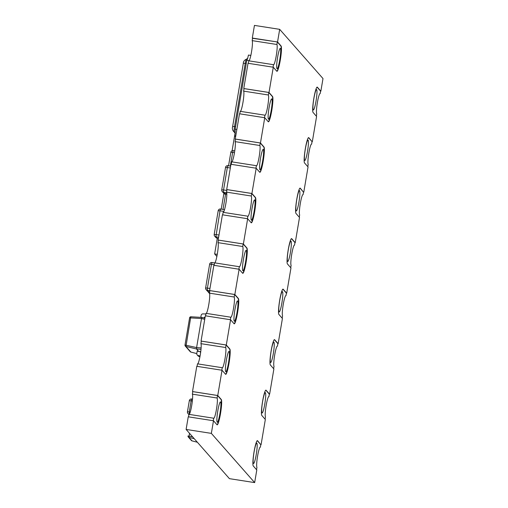 <?xml version="1.0" encoding="UTF-8"?>
<svg xmlns="http://www.w3.org/2000/svg" width="508" height="508" viewBox="0 0 508 508"><rect width="100%" height="100%" fill="white"/><g stroke="black" fill="none" stroke-linecap="round" stroke-linejoin="round"><path stroke-width="0.76" d="M235.071 133.166L232.099 150.736M217.303 238.208L214.643 253.936L217.272 254.349M214.643 253.936L216.872 256.47M249.168 60.642L246.799 60.274A9.011 1.105 98.9 0 0 248.444 55.048L250.838 55.423M235.737 136.011L234.772 135.858A9.011 1.105 98.9 0 0 235.141 129.191L236.849 129.457M235.604 136.804L234.772 135.858M235.141 129.191L246.799 60.274M201.86 317.417L204.921 318.199L201.867 317.424L190.97 316.795A1.289 1.27 -41.3 0 0 189.611 317.843L185.001 345.008L196.602 347.58L201.517 318.529L190.621 317.9L185.947 346.462L190.887 352.076L196.78 353.587L190.894 352.082A1.289 1.27 138.7 0 1 190.246 351.688A1.289 1.289 0 0 0 190.894 352.082L190.9 352.082M200.616 352.635A1.803 1.778 138.7 0 1 200.228 351.555L198.691 351.453L196.526 348.99L185.947 346.462A1.289 1.27 -41.3 0 1 185.306 346.075L190.246 351.688M200.228 351.555L200.692 352.082M200.069 356.025L198.063 355.473A1.803 1.778 -41.3 0 1 196.793 353.473L197.199 351.079L198.691 351.453M204.73 319.348L201.517 318.529L201.847 317.417L190.938 316.782L190.621 317.9L189.598 317.856L185.007 345.027A1.289 1.27 -41.3 0 0 185.306 346.075A1.289 1.289 0 0 1 185.001 345.008M201.117 347.929L196.602 347.58L196.526 348.99L201.003 349.339M200.806 317.354L201.136 315.392A1.803 1.778 -41.3 0 1 203.003 313.88L205.924 314.001M203.911 317.945A1.803 1.778 138.7 0 1 205.111 317.094M198.063 355.473L198.876 356.394L199.942 356.692M198.876 356.394A1.803 1.778 138.7 0 1 198.018 355.86L197.206 354.94M189.49 433.28L188.951 437.413L191.986 440.861L197.371 442.239M273.063 67.189L273.482 64.687A10.3 1.264 98.9 0 0 273.577 64.732A10.3 1.264 98.9 0 0 276.314 55.397A10.3 1.264 98.9 0 0 276.898 44.488L277.33 41.961L280.816 45.93A12.871 1.581 -81.1 0 1 280.226 58.934A12.871 1.581 -81.1 0 1 276.828 71.253M279.768 59.785A10.3 1.264 98.9 0 0 280.27 48.381A10.3 1.264 98.9 0 0 277.431 58.357A10.3 1.264 98.9 0 0 277.095 68.726A10.3 1.264 98.9 0 0 279.768 59.785M252.559 38.303L277.552 41.967L281.07 45.968A12.871 1.581 -81.1 0 1 280.397 59.487A12.871 1.581 -81.1 0 1 276.949 71.311A12.871 1.581 -81.1 0 1 276.803 71.222L273.279 67.221L248.037 63.278L243.77 88.532L269.011 92.475L272.529 96.476A12.871 1.581 -81.1 0 1 271.856 109.995A12.871 1.581 -81.1 0 1 268.408 121.818A12.871 1.581 -81.1 0 1 268.256 121.723L264.738 117.729L239.497 113.786L235.229 139.033L260.471 142.977L263.989 146.977A12.871 1.581 -81.1 0 1 263.309 160.496A12.871 1.581 -81.1 0 1 259.867 172.32A12.871 1.581 -81.1 0 1 259.715 172.231L256.197 168.231L230.956 164.287L226.682 189.541L251.924 193.484L255.448 197.485A12.871 1.581 -81.1 0 1 254.768 211.004A12.871 1.581 -81.1 0 1 251.32 222.828A12.871 1.581 -81.1 0 1 251.174 222.739L247.656 218.738L222.415 214.795L218.142 240.049L243.383 243.992L246.901 247.987A12.871 1.581 -81.1 0 1 246.228 261.506A12.871 1.581 -81.1 0 1 242.78 273.329A12.871 1.581 -81.1 0 1 242.634 273.24L239.116 269.24L213.868 265.297L209.601 290.551L234.842 294.494L238.36 298.494A12.871 1.581 -81.1 0 1 237.687 312.014A12.871 1.581 -81.1 0 1 234.239 323.837A12.871 1.581 -81.1 0 1 234.086 323.748L230.569 319.748L205.327 315.805L201.06 341.059L226.301 345.002L229.819 348.996A12.871 1.581 -81.1 0 1 229.14 362.515A12.871 1.581 -81.1 0 1 225.698 374.345A12.871 1.581 -81.1 0 1 225.546 374.25L222.028 370.249L196.786 366.306L192.513 391.56L217.754 395.503L221.278 399.504A12.871 1.581 -81.1 0 1 220.599 413.023A12.871 1.581 -81.1 0 1 217.151 424.847A12.871 1.581 -81.1 0 1 217.005 424.758L213.487 420.757L188.246 416.814L186.106 429.438L211.347 433.381L254.66 482.6L256.794 469.976L253.276 465.976A12.871 1.581 -81.1 0 1 253.949 452.457A12.871 1.581 -81.1 0 1 257.397 440.633A12.871 1.581 -81.1 0 1 257.55 440.722L260.782 444.678M273.482 64.687L248.749 60.82L248.323 63.322M276.898 44.488L252.165 40.627A10.3 1.264 -81.1 0 1 251.638 51.143A10.3 1.264 -81.1 0 1 248.939 60.852M252.165 40.627L252.59 38.094L277.33 41.961M299.974 188.125A12.871 1.581 -81.1 0 1 300.006 188.157L303.498 192.126L303.073 194.653A10.3 1.264 98.9 0 0 302.978 194.608A10.3 1.264 98.9 0 0 300.241 203.943A10.3 1.264 98.9 0 0 299.656 214.852L299.263 217.17M261.068 444.722L265.335 419.468L261.817 415.468A12.871 1.581 -81.1 0 1 262.49 401.949A12.871 1.581 -81.1 0 1 265.938 390.125A12.871 1.581 -81.1 0 1 266.09 390.22L269.608 394.214L273.882 368.967L270.358 364.966A12.871 1.581 -81.1 0 1 271.037 351.447A12.871 1.581 -81.1 0 1 274.485 339.623A12.871 1.581 -81.1 0 1 274.631 339.712L278.149 343.713L282.423 318.459L278.905 314.458A12.871 1.581 -81.1 0 1 279.578 300.939A12.871 1.581 -81.1 0 1 283.026 289.115A12.871 1.581 -81.1 0 1 283.172 289.204L286.69 293.205L290.963 267.951L287.445 263.957A12.871 1.581 -81.1 0 1 288.119 250.438A12.871 1.581 -81.1 0 1 291.567 238.614A12.871 1.581 -81.1 0 1 291.713 238.703L295.237 242.703L299.504 217.449L295.986 213.449A12.871 1.581 -81.1 0 1 296.659 199.93A12.871 1.581 -81.1 0 1 300.107 188.106A12.871 1.581 -81.1 0 1 300.26 188.195L303.492 192.151M298.952 202.013A10.3 1.264 98.9 0 0 299.46 190.608A10.3 1.264 98.9 0 0 296.621 200.59A10.3 1.264 98.9 0 0 296.278 210.96A10.3 1.264 98.9 0 0 298.952 202.013M265.805 390.15A12.871 1.581 -81.1 0 1 265.836 390.176L269.329 394.145L268.903 396.672A10.3 1.264 98.9 0 0 268.808 396.627A10.3 1.264 98.9 0 0 266.071 405.962A10.3 1.264 98.9 0 0 265.487 416.871L265.093 419.189M264.782 404.031A10.3 1.264 98.9 0 0 265.29 392.633A10.3 1.264 98.9 0 0 262.452 402.609A10.3 1.264 98.9 0 0 262.109 412.979A10.3 1.264 98.9 0 0 264.782 404.031M230.346 319.71L230.772 317.208A10.3 1.264 98.9 0 0 230.867 317.252A10.3 1.264 98.9 0 0 233.604 307.924A10.3 1.264 98.9 0 0 234.188 297.015L234.613 294.488L238.106 298.456A12.871 1.581 -81.1 0 1 237.515 311.461A12.871 1.581 -81.1 0 1 234.118 323.774M237.052 312.312A10.3 1.264 98.9 0 0 237.56 300.907A10.3 1.264 98.9 0 0 234.721 310.883A10.3 1.264 98.9 0 0 234.385 321.253A10.3 1.264 98.9 0 0 237.052 312.312M264.516 117.691L264.941 115.189A10.3 1.264 98.9 0 0 265.036 115.233A10.3 1.264 98.9 0 0 267.773 105.899A10.3 1.264 98.9 0 0 268.357 94.996L268.783 92.469L272.275 96.431A12.871 1.581 -81.1 0 1 271.685 109.442A12.871 1.581 -81.1 0 1 268.288 121.755M271.221 110.293A10.3 1.264 98.9 0 0 271.729 98.889A10.3 1.264 98.9 0 0 268.891 108.864A10.3 1.264 98.9 0 0 268.554 119.234A10.3 1.264 98.9 0 0 271.221 110.293M238.893 269.208L239.312 266.706A10.3 1.264 98.9 0 0 239.408 266.751A10.3 1.264 98.9 0 0 242.145 257.416A10.3 1.264 98.9 0 0 242.729 246.507L243.161 243.98L246.653 247.948A12.871 1.581 -81.1 0 1 246.056 260.953A12.871 1.581 -81.1 0 1 242.659 273.272M245.599 261.804A10.3 1.264 98.9 0 0 246.107 250.4A10.3 1.264 98.9 0 0 243.262 260.382A10.3 1.264 98.9 0 0 242.926 270.751A10.3 1.264 98.9 0 0 245.599 261.804M257.264 440.652A12.871 1.581 -81.1 0 1 257.296 440.684L260.788 444.652L260.356 447.18A10.3 1.264 98.9 0 0 260.267 447.135A10.3 1.264 98.9 0 0 257.531 456.47A10.3 1.264 98.9 0 0 256.94 467.373L256.553 469.697M256.242 454.539A10.3 1.264 98.9 0 0 256.75 443.135A10.3 1.264 98.9 0 0 253.905 453.111A10.3 1.264 98.9 0 0 253.568 463.48A10.3 1.264 98.9 0 0 256.242 454.539M291.433 238.633A12.871 1.581 -81.1 0 1 291.465 238.665L294.957 242.634L294.526 245.161A10.3 1.264 98.9 0 0 294.437 245.116A10.3 1.264 98.9 0 0 291.7 254.445A10.3 1.264 98.9 0 0 291.109 265.354L290.722 267.678M290.411 252.52A10.3 1.264 98.9 0 0 290.919 241.116A10.3 1.264 98.9 0 0 288.074 251.092A10.3 1.264 98.9 0 0 287.738 261.461A10.3 1.264 98.9 0 0 290.411 252.52M308.521 137.624A12.871 1.581 -81.1 0 1 308.546 137.655L312.039 141.618L311.614 144.151A10.3 1.264 98.9 0 0 311.518 144.107A10.3 1.264 98.9 0 0 308.781 153.435A10.3 1.264 98.9 0 0 308.197 164.344L307.804 166.668M303.778 192.195L308.045 166.941L304.527 162.947A12.871 1.581 -81.1 0 1 305.206 149.428A12.871 1.581 -81.1 0 1 308.654 137.598A12.871 1.581 -81.1 0 1 308.8 137.693L312.033 141.649M307.492 151.511A10.3 1.264 98.9 0 0 308 140.106A10.3 1.264 98.9 0 0 305.162 150.082A10.3 1.264 98.9 0 0 304.825 160.452A10.3 1.264 98.9 0 0 307.492 151.511M274.352 339.642A12.871 1.581 -81.1 0 1 274.377 339.674L277.87 343.643L277.444 346.17A10.3 1.264 98.9 0 0 277.349 346.126A10.3 1.264 98.9 0 0 274.612 355.46A10.3 1.264 98.9 0 0 274.028 366.363L273.634 368.687M273.323 353.53A10.3 1.264 98.9 0 0 273.831 342.125A10.3 1.264 98.9 0 0 270.993 352.101A10.3 1.264 98.9 0 0 270.656 362.471A10.3 1.264 98.9 0 0 273.323 353.53M221.806 370.218L222.231 367.716A10.3 1.264 98.9 0 0 222.32 367.76A10.3 1.264 98.9 0 0 225.057 358.426A10.3 1.264 98.9 0 0 225.647 347.516L226.073 344.989L229.565 348.958A12.871 1.581 -81.1 0 1 228.975 361.963A12.871 1.581 -81.1 0 1 225.577 374.282M228.511 362.814A10.3 1.264 98.9 0 0 229.019 351.409A10.3 1.264 98.9 0 0 226.181 361.391A10.3 1.264 98.9 0 0 225.838 371.761A10.3 1.264 98.9 0 0 228.511 362.814M255.975 168.199L256.4 165.697A10.3 1.264 98.9 0 0 256.489 165.741A10.3 1.264 98.9 0 0 259.226 156.407A10.3 1.264 98.9 0 0 259.817 145.498L260.242 142.97L263.735 146.939A12.871 1.581 -81.1 0 1 263.144 159.944A12.871 1.581 -81.1 0 1 259.747 172.263M262.68 160.795A10.3 1.264 98.9 0 0 263.188 149.39A10.3 1.264 98.9 0 0 260.35 159.372A10.3 1.264 98.9 0 0 260.007 169.742A10.3 1.264 98.9 0 0 262.68 160.795M247.434 218.7L247.86 216.198A10.3 1.264 98.9 0 0 247.948 216.243A10.3 1.264 98.9 0 0 250.685 206.915A10.3 1.264 98.9 0 0 251.276 196.005L251.701 193.478L255.194 197.447A12.871 1.581 -81.1 0 1 254.597 210.452A12.871 1.581 -81.1 0 1 251.2 222.764M254.14 211.303A10.3 1.264 98.9 0 0 254.648 199.898A10.3 1.264 98.9 0 0 251.803 209.874A10.3 1.264 98.9 0 0 251.466 220.243A10.3 1.264 98.9 0 0 254.14 211.303M213.265 420.726L213.69 418.217A10.3 1.264 98.9 0 0 213.779 418.268A10.3 1.264 98.9 0 0 216.516 408.934A10.3 1.264 98.9 0 0 217.106 398.024L217.532 395.497L221.024 399.466A12.871 1.581 -81.1 0 1 220.428 412.471A12.871 1.581 -81.1 0 1 217.037 424.783M219.97 413.322A10.3 1.264 98.9 0 0 220.478 401.917A10.3 1.264 98.9 0 0 217.634 411.893A10.3 1.264 98.9 0 0 217.297 422.262A10.3 1.264 98.9 0 0 219.97 413.322M282.892 289.141A12.871 1.581 -81.1 0 1 282.918 289.166L286.41 293.135L285.985 295.662A10.3 1.264 98.9 0 0 285.896 295.618A10.3 1.264 98.9 0 0 283.159 304.952A10.3 1.264 98.9 0 0 282.569 315.862L282.175 318.179M281.87 303.022A10.3 1.264 98.9 0 0 282.372 291.617A10.3 1.264 98.9 0 0 279.533 301.6A10.3 1.264 98.9 0 0 279.197 311.969A10.3 1.264 98.9 0 0 281.87 303.022M317.062 87.116A12.871 1.581 -81.1 0 1 317.087 87.147L320.58 91.116L320.154 93.643A10.3 1.264 98.9 0 0 320.065 93.599A10.3 1.264 98.9 0 0 317.329 102.933A10.3 1.264 98.9 0 0 316.738 113.843L316.344 116.161M312.318 141.694L316.592 116.44L313.074 112.439A12.871 1.581 -81.1 0 1 313.747 98.92A12.871 1.581 -81.1 0 1 317.195 87.097A12.871 1.581 -81.1 0 1 317.341 87.186L320.859 91.186L322.999 78.562L279.686 29.343L277.552 41.967M316.039 101.003A10.3 1.264 98.9 0 0 316.541 89.599A10.3 1.264 98.9 0 0 313.703 99.581A10.3 1.264 98.9 0 0 313.366 109.95A10.3 1.264 98.9 0 0 316.039 101.003M256.4 165.697L231.661 161.83L231.242 164.332M259.817 145.498L235.077 141.637A10.3 1.264 -81.1 0 1 234.556 152.152A10.3 1.264 -81.1 0 1 231.858 161.862M235.077 141.637L235.509 139.109L260.242 142.97M213.69 418.217L188.951 414.357L188.525 416.858M217.106 398.024L192.367 394.157A10.3 1.264 -81.1 0 1 191.846 404.679A10.3 1.264 -81.1 0 1 189.141 414.388M192.367 394.157L192.792 391.63L217.532 395.497M273.279 67.221L269.011 92.475M264.738 117.729L260.471 142.977M256.197 168.231L251.924 193.484M247.656 218.738L243.383 243.992M239.116 269.24L234.842 294.494M230.569 319.748L226.301 345.002M222.028 370.249L217.754 395.503M213.487 420.757L211.347 433.381M264.941 115.189L240.208 111.328L239.782 113.83M268.357 94.996L243.618 91.129A10.3 1.264 -81.1 0 1 243.097 101.644A10.3 1.264 -81.1 0 1 240.398 111.354M247.86 216.198L223.12 212.338L222.695 214.84M251.276 196.005L226.536 192.138A10.3 1.264 -81.1 0 1 226.009 202.654A10.3 1.264 -81.1 0 1 223.31 212.363M222.231 367.716L197.491 363.849L197.072 366.351M225.647 347.516L200.908 343.656A10.3 1.264 -81.1 0 1 200.387 354.171A10.3 1.264 -81.1 0 1 197.688 363.88M230.772 317.208L206.038 313.347L205.613 315.849M234.188 297.015L209.455 293.148A10.3 1.264 -81.1 0 1 208.928 303.67A10.3 1.264 -81.1 0 1 206.229 313.379M239.312 266.706L214.579 262.839L214.154 265.341M242.729 246.507L217.996 242.646A10.3 1.264 -81.1 0 1 217.468 253.162A10.3 1.264 -81.1 0 1 214.77 262.871M243.618 91.129L244.05 88.602L268.783 92.469M226.536 192.138L226.962 189.611L251.701 193.478M200.908 343.656L201.339 341.128L226.073 344.989M209.455 293.148L209.88 290.62L234.613 294.488M217.996 242.646L218.421 240.119L243.161 243.98M279.686 29.343L254.445 25.4L252.311 38.024M254.66 482.6L229.419 478.657L186.106 429.438M235.566 126.676L234.537 126.613L245.237 63.36A3.861 0.387 -170.4 0 0 243.319 63.373C243.249 61.582 244.297 60.179 246.456 59.169A4.826 0.591 98.9 0 0 245.237 63.36L246.266 63.417M235.077 133.096L233.445 131.242C232.378 129.826 232.105 128.289 232.62 126.632A3.861 0.387 -170.4 0 1 234.537 126.613A4.826 0.591 98.9 0 0 234.245 131.928A2.572 2.54 138.7 0 1 234.779 132.385L235.236 133.223M233.432 131.223A3.861 3.81 138.7 0 1 233.42 131.21A3.861 3.81 138.7 0 0 234.245 131.928L235.096 132.893M226.822 190.449L223.558 189.941L227.355 167.462L227.895 165.678L230.645 166.116M230.34 167.932L225.558 167.392M224.536 193.415L226.816 193.777L224.485 193.402L223.431 192.202L223.558 189.941L221.755 189.871A2.057 2.032 -41.3 0 0 223.431 192.202L226.727 192.716M223.285 192.748A2.057 2.057 0 0 0 224.511 193.421L224.485 193.402A2.057 2.032 138.7 0 1 223.285 192.748L222.225 191.548A2.057 2.057 0 0 1 221.742 189.84L225.546 167.367A2.057 2.057 0 0 1 227.895 165.678L230.651 166.103M223.006 209.398L225.603 194.069L223.799 193.999M226.822 194.259L225.603 194.069L225.685 193.605M230.34 166.059L232.651 152.4L230.848 152.33M234.747 150.87L233.185 150.616L234.753 150.857M234.467 152.686L232.651 152.4L233.185 150.616A2.057 2.057 0 0 0 230.835 152.305L228.556 165.779M189.363 414.191L189.262 411.886L191.141 400.78L191.675 398.99L192.526 399.136L191.675 398.99A2.057 2.057 0 0 0 189.325 400.679L189.338 400.71M189.262 414.299L189.135 414.153A2.057 2.032 138.7 0 1 187.458 411.817L190.252 412.045M192.348 400.964L189.325 400.679L187.446 411.791A2.057 2.057 0 0 0 187.928 413.493L188.906 414.604M209.575 292.424L209.607 291.833M209.493 292.913A2.057 2.032 138.7 0 1 208.013 291.516M208.553 291.662L209.671 291.846L208.502 291.649L207.308 290.297L207.435 288.03L211.449 264.293L209.645 264.224M208.521 291.668L208.502 291.649A2.057 2.032 -41.3 0 1 207.296 290.989A2.057 2.057 0 0 0 208.521 291.668M209.956 288.423L205.619 287.934L209.633 264.198A2.057 2.057 0 0 1 211.982 262.503L214.566 262.909L212.007 262.522L211.449 264.293L214.255 264.731M209.709 290.671L207.308 290.297A2.057 2.032 138.7 0 1 205.632 287.96L205.619 287.934A2.057 2.057 0 0 0 206.102 289.636L207.296 290.989M218.427 238.373L217.062 238.157L215.875 236.804L220.015 210.801L218.211 210.731M217.113 238.169L217.062 238.157A2.057 2.032 -41.3 0 1 215.862 237.503A2.057 2.057 0 0 0 217.087 238.176L218.421 238.385M218.992 235.007L214.186 234.442L218.199 210.706A2.057 2.057 0 0 1 220.548 209.017L224.53 209.645L220.548 209.017L220.015 210.801L223.933 211.417M218.618 237.236L215.875 236.804A2.057 2.032 138.7 0 1 214.198 234.467L214.186 234.442A2.057 2.057 0 0 0 214.668 236.144L215.862 237.503M194.234 438.677L188.951 437.413A1.289 1.27 138.7 0 1 188.011 435.972L188.017 435.94M191.986 440.861L191.992 440.861A1.289 1.27 138.7 0 1 191.345 440.468L188.309 437.02A1.289 1.289 0 0 1 188.004 435.959L192.64 436.867M246.456 59.169L247.764 58.249M232.62 126.632L243.319 63.373M221.228 209.118L223.787 193.973A2.057 2.057 0 0 1 224.034 193.281M209.62 293.637L208.432 292.284A2.057 2.057 0 0 1 208.007 291.516M190.951 316.789A1.289 1.289 0 0 0 189.598 317.856M191.345 440.468A1.289 1.289 0 0 0 191.986 440.868L197.377 442.246"/></g></svg>
